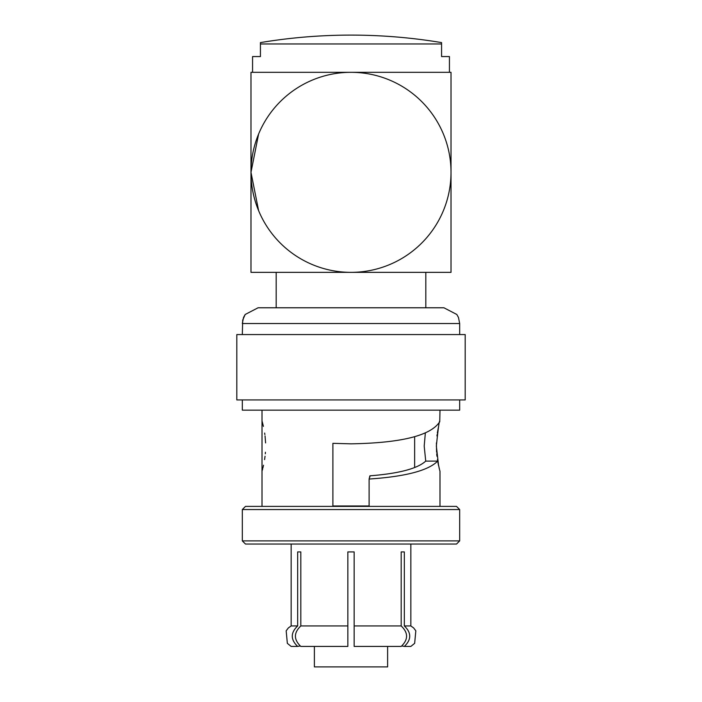 <?xml version="1.0" encoding="UTF-8"?>
<svg xmlns="http://www.w3.org/2000/svg" width="702" height="702" viewBox="0 0 702 702"><rect width="100%" height="100%" fill="white"/><g stroke="black" fill="none" stroke-linecap="round" stroke-linejoin="round"><path stroke-width="1.05" d="M242.322 540.891L459.678 540.891L456.528 544.041L245.472 544.041L242.322 540.891L242.322 509.547L459.678 509.547L456.528 506.396L245.472 506.396L242.322 509.547M425.728 461.117C417.365 468.673 398.762 473.569 369.901 475.816L369.112 479.045C405.414 476.588 428.264 470.612 437.662 461.117L425.728 461.117L424.201 446.077L425.342 433.09M437.662 461.117L439.566 469.726M439.461 469.331L439.048 467.734M438.61 465.847L436.346 446.077C438.259 427.658 439.399 419.542 439.75 421.735L439.987 410.161M401.895 645.972L404.334 646.428C411.512 639.601 411.512 632.774 404.334 625.947L404.334 551.921L401.184 551.921L401.184 625.947C408.362 632.774 408.362 639.601 401.184 646.428L354.15 646.428L354.15 625.947L354.15 643.278M258.599 210.6L250.983 172.332A100.017 100.017 0 0 0 351 272.35A100.017 100.017 0 0 0 451.017 172.332A100.017 100.017 0 0 0 351 72.315A100.017 100.017 0 0 0 250.983 172.332L250.983 72.315L451.017 72.315L451.017 272.35L250.983 272.35L250.983 172.332L258.599 134.056M401.184 625.947L354.15 625.947L354.15 551.921L347.85 551.921L347.85 643.278M347.85 625.947L347.85 646.428L300.816 646.428C293.638 639.601 293.638 632.774 300.816 625.947L347.85 625.947M291.146 544.041L291.146 625.947L297.666 625.947L297.666 551.921L300.816 551.921L300.816 625.947M297.666 625.947C290.488 632.774 290.488 639.601 297.666 646.428L300.105 645.972L300.816 646.428M387.618 646.428L387.618 666.9L314.382 666.9L314.382 646.428M410.854 544.041L410.854 625.947L413.627 627.913L415.83 630.835L414.654 643.339L410.854 646.428L404.334 646.428M297.666 646.428L291.146 646.428L287.346 643.339L286.17 630.835L288.373 627.913L291.146 625.947L288.373 627.913L286.17 630.835L287.346 643.339L291.146 646.428M410.854 646.428L414.654 643.339L415.83 630.835L413.627 627.913L410.854 625.947L404.334 625.947M369.112 505.993L332.888 505.993M263.215 466.637L262.899 467.927M262.504 469.48L262.285 470.279M262.013 506.396L262.013 410.161M369.901 475.816L369.901 477.009M369.112 479.045L369.112 506.396M332.888 506.396L332.888 443.331L351 443.831C401.193 442.988 430.774 435.626 439.75 421.735M242.322 399.929L242.322 410.161L459.678 410.161L459.678 399.929M236.811 399.929L465.189 399.929L465.189 334.564L236.811 334.564L236.811 399.929M351 307.783L258.073 307.783L443.927 307.783L425.816 307.783L425.816 272.35M449.438 72.315L449.438 56.564L441.567 56.564L441.567 43.963L260.433 43.963L260.433 56.564L252.562 56.564L252.562 72.315M441.567 43.963L441.567 42.594A551.272 551.272 0 0 0 260.433 42.594L260.433 43.963M263.522 465.268L263.162 466.856M262.451 469.656L262.671 468.839M263.18 466.786L263.531 465.224M264.584 459.617L265.049 456.247M265.303 453.799L265.426 452.228M265.593 442.927L265.049 435.951M264.882 434.591L264.663 433.073M263.408 426.377L262.013 420.875M439.943 471.103L439.715 470.279M439.329 468.839L439.101 467.927M438.469 465.224L437.416 459.617M436.951 456.247L436.697 453.799M436.574 452.228L436.407 442.927M436.951 435.951L437.118 434.591M437.337 433.073L438.592 426.377M459.678 334.564L459.678 323.534L242.322 323.534L243.515 317.506L245.182 314.478L258.073 307.783L245.182 314.478L242.699 320.103L242.322 334.564M414.636 436.653L414.636 467.514M459.678 540.891L459.678 509.547M439.987 506.396L439.987 471.279M459.678 323.534L458.485 317.506L456.818 314.478L443.927 307.783L456.818 314.478L458.485 317.506L459.678 323.534M276.184 307.783L276.184 272.35"/></g></svg>
